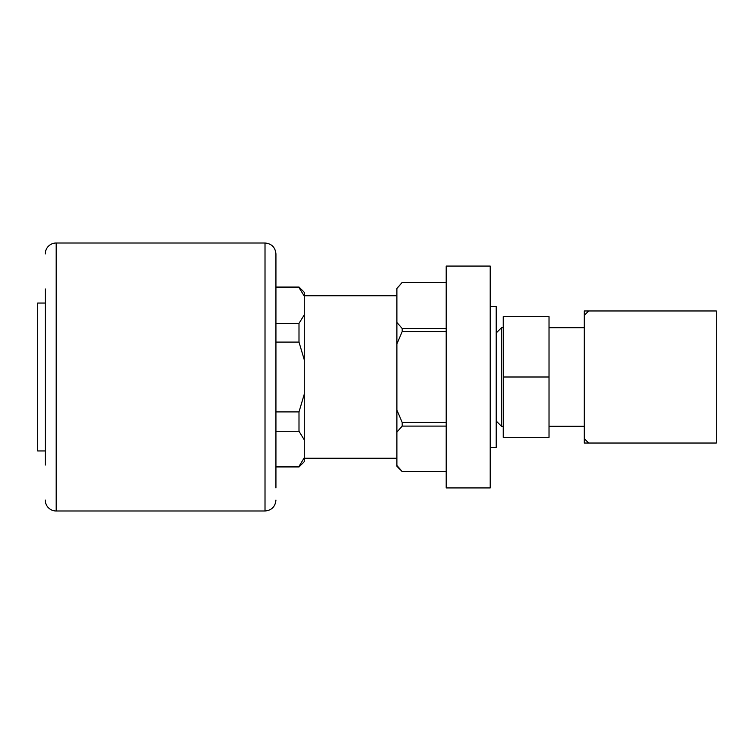 <?xml version="1.0" encoding="UTF-8"?>
<svg xmlns="http://www.w3.org/2000/svg" width="754" height="754" viewBox="0 0 754 754"><rect width="100%" height="100%" fill="white"/><g stroke="black" fill="none" stroke-linecap="round" stroke-linejoin="round"><path stroke-width="1.13" d="M45.268 450.949L37.7 450.949L37.7 303.051L45.268 303.051M45.268 465.039L45.268 288.961M45.268 500.081A10.914 10.914 0 0 0 56.192 510.995L56.192 243.005A10.914 10.914 0 0 0 45.268 253.919M56.192 243.005L265.012 243.005L265.012 510.995L56.192 510.995M490.213 487.932L490.213 266.068L446.198 266.068L446.198 487.932L490.213 487.932M275.936 266.068L275.936 487.932L275.936 466.971L298.999 466.971L298.999 466.368L275.936 466.368M275.936 487.932L275.936 253.919C275.285 247.293 271.647 243.655 265.012 243.005M275.936 411.901L298.999 411.901L304.277 394.182L304.277 359.818L298.999 342.099L275.936 342.099M298.999 342.099L298.999 323.343L275.936 323.343M298.999 323.343L304.277 314.88L304.277 296.086L298.999 287.623L275.936 287.623M298.999 287.623L298.999 287.029L275.936 287.029M304.277 359.818L304.277 314.88M298.999 466.368L304.277 457.772L304.277 461.693L298.999 466.971M304.277 457.772L304.277 439.874L298.999 431.279L275.936 431.279M304.277 394.182L304.277 439.874M304.277 296.086L304.277 292.307L298.999 287.029M298.999 411.901L298.999 431.279M397.839 287.321L402.184 282.448L396.896 288.528L396.896 432.183L402.184 426.095L446.198 426.095M396.896 465.454L396.896 466.274L402.184 471.552L446.198 471.552L402.184 471.542L396.896 465.454L396.896 432.183M446.198 328.508L402.184 328.508L396.896 322.439M446.198 331.581L402.184 331.581L402.184 328.508M490.213 447.433L496.207 447.433L496.207 306.567L490.213 306.567M496.207 421.015L501.485 426.302L501.485 327.698L496.207 332.985M503.248 377L503.248 316.689L549.025 316.689L549.025 377L503.248 377L503.248 437.311L549.025 437.311L549.025 377M584.246 310.968L584.246 315.502A90.226 90.226 0 0 1 588.78 310.968L584.246 310.968M584.246 438.498L584.246 443.032L588.78 443.032A90.226 90.226 0 0 1 584.246 438.498L584.246 315.502M588.78 310.968L716.3 310.968L716.3 443.032L588.78 443.032M446.198 422.419L402.184 422.419L402.184 426.095M402.184 422.419L396.896 410.035M396.896 343.965L402.184 331.581M446.198 282.458L402.184 282.458L446.198 282.448M265.012 510.995C271.647 510.345 275.285 506.707 275.936 500.081M396.896 458.262L304.277 458.262M396.896 295.738L304.277 295.738M503.248 426.302L501.485 426.302M584.246 426.302L549.025 426.302M584.246 327.698L549.025 327.698M503.248 327.698L501.485 327.698"/></g></svg>
